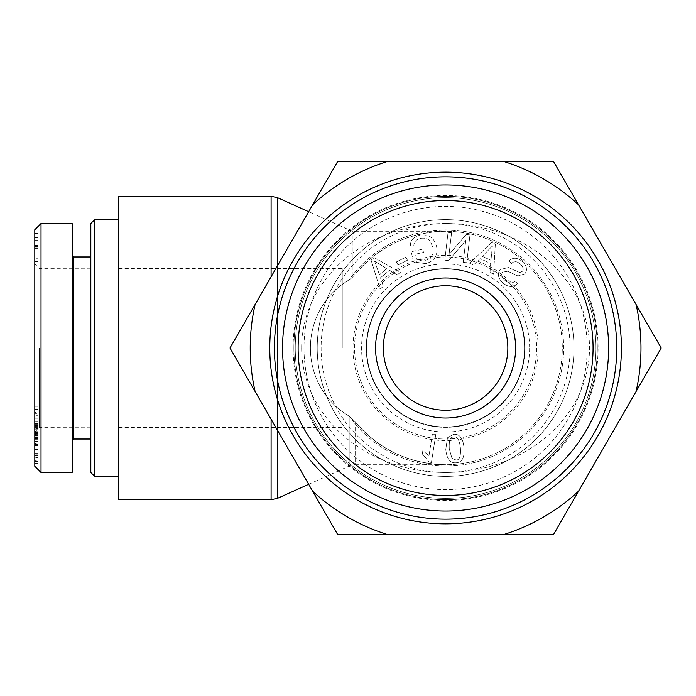 <?xml version="1.0" encoding="UTF-8"?>
<svg xmlns="http://www.w3.org/2000/svg" width="696" height="696" viewBox="0 0 696 696"><rect width="100%" height="100%" fill="white"/><g stroke="black" fill="none" stroke-linecap="round" stroke-linejoin="round"><path stroke-width="0.52" stroke-dasharray="3.48 2.61" d="M308.676 484.303L349.183 466.076L355.569 464.702L355.569 422.263L349.183 416.165L349.183 466.076L349.183 416.165A118.076 118.076 0 0 0 445.588 466.076A118.076 118.076 0 0 0 550.449 293.721A118.076 118.076 0 0 0 349.183 279.835C297.479 310.433 297.479 385.567 349.183 416.165A118.076 118.076 0 0 0 445.588 466.076A118.076 118.076 0 0 0 550.449 293.721A118.076 118.076 0 0 0 349.183 279.835L352.228 277.504L352.228 231.298L352.228 277.504L349.183 279.835C297.479 310.433 297.479 385.567 349.183 416.165L355.569 422.263A116.702 116.702 0 0 0 525.437 433.112A116.702 116.702 0 0 0 525.437 262.888A116.702 116.702 0 0 0 355.569 273.737A116.702 116.702 0 0 1 525.437 262.888A116.702 116.702 0 0 1 525.437 433.112A116.702 116.702 0 0 1 355.569 422.263C379.285 449.755 409.291 463.901 445.588 464.702L355.569 464.702L355.569 422.263C379.285 449.755 409.291 463.901 445.588 464.702M118.825 196.289L118.825 499.711M445.588 499.711A151.711 151.711 0 0 0 576.975 272.145A151.711 151.711 0 0 0 314.2 272.145A151.711 151.711 0 0 0 445.588 499.711A151.711 151.711 0 0 1 314.2 272.145A151.711 151.711 0 0 1 576.975 272.145A151.711 151.711 0 0 1 445.588 499.711A151.711 151.711 0 0 1 314.2 272.145A151.711 151.711 0 0 1 576.975 272.145A151.711 151.711 0 0 1 445.588 499.711A151.711 151.711 0 0 0 576.975 272.145A151.711 151.711 0 0 0 314.2 272.145A151.711 151.711 0 0 0 445.588 499.711M352.228 277.504L355.569 273.737L352.228 277.504M445.588 231.298C409.291 232.099 379.285 246.245 355.569 273.737C379.285 246.245 409.291 232.099 445.588 231.298L352.228 231.298L308.676 211.697M366.235 348A79.361 79.361 0 0 1 485.269 279.279A79.361 79.361 0 0 1 485.269 416.721A79.361 79.361 0 0 1 366.235 348A79.361 79.361 0 0 1 485.269 279.279A79.361 79.361 0 0 1 485.269 416.721A79.361 79.361 0 0 1 366.235 348M342.893 348L342.893 268.639L342.893 348M118.825 348L118.825 268.639L118.825 348M524.949 348A79.361 79.361 0 0 0 405.916 279.279A79.361 79.361 0 0 0 405.916 416.721A79.361 79.361 0 0 0 524.949 348A79.361 79.361 0 0 0 405.916 279.279A79.361 79.361 0 0 0 405.916 416.721A79.361 79.361 0 0 0 524.949 348M90.819 269.03L90.819 426.97L90.819 269.03L118.825 269.03L118.825 426.97L118.825 269.03M94.708 219.631L94.708 476.368M90.819 472.48L90.819 223.52M118.825 476.368L118.825 219.631L118.825 476.368M90.819 348L90.819 439.028L90.819 348M34.8 258.895L34.8 236.04L37.915 236.04L37.915 258.912L37.915 236.057L34.8 236.057L34.8 258.895L37.915 258.895L34.8 258.912M37.915 258.233L37.915 233.238L37.915 261.696L37.915 258.233L34.8 258.233L34.8 233.238L34.8 258.233M37.915 261.748L34.8 261.696L37.915 261.748M37.915 233.186L34.8 233.238L37.915 233.186M34.8 435.766L34.8 431.015L34.8 435.766L37.915 435.766L37.915 438.854L37.915 431.015L37.915 435.766M34.8 421.915L34.8 453.531L34.8 431.007L37.915 431.015L37.915 437.384L37.915 421.915L37.915 453.531L37.915 431.007L34.8 431.007L34.8 421.915L37.915 421.915M34.8 434.104L37.915 434.104M34.8 438.854L37.915 438.854M34.8 433.269L34.8 463.64L34.8 433.269L37.915 433.269L37.915 463.64L37.915 433.269M34.8 433.678L37.915 433.678M34.8 455.515L37.915 455.515M34.8 435.374L37.915 435.374L34.8 435.392L37.915 435.713L37.915 449.981L37.915 435.392M34.8 423.612L34.8 438.384L34.8 435.827L37.915 435.818L37.915 406.934L37.915 438.384L37.915 435.827L34.8 435.827L34.8 406.934L34.8 425.7L34.8 421.106L34.8 423.612L37.915 423.612M34.8 463.64L37.915 463.64M34.8 463.232L37.915 463.232M34.8 441.386L37.915 441.386M34.8 461.526L37.915 461.526M34.8 461.083L37.915 461.083M34.8 449.981L34.8 435.713L34.8 449.981L37.915 449.981M34.8 439.646L37.915 439.646M34.8 444.474L37.915 444.474M34.8 423.542L37.915 423.542M34.8 432.529L37.915 432.529M34.8 437.384L37.915 437.384M34.8 432.747L37.915 432.747M34.8 453.531L37.915 453.531M34.8 451.869L37.915 451.869M34.8 423.455L34.8 428.466L37.915 428.466L37.915 413.363L34.8 413.363L34.8 412.545L37.915 412.545L37.915 424.682L37.915 419.845L34.8 419.845L37.915 420.123L37.915 435.104L37.915 423.455L37.915 428.927L34.8 428.927L34.8 412.545L34.8 415.086L37.915 415.086L37.915 415.73L34.8 415.73L34.8 424.682L37.915 424.682L37.915 423.907L34.8 423.907L34.8 424.682L34.8 420.123L34.8 435.104L34.8 432.547L37.915 432.547L37.915 432.042L34.8 432.042L34.8 423.455L37.915 423.455M37.915 413.363L37.915 412.545L37.915 413.363M34.8 466.268L34.8 229.75M34.8 435.104L37.915 435.104L37.915 434.382L34.8 434.382L34.8 435.104M34.8 415.086L34.8 415.73L34.8 415.086M34.8 454.14L34.8 435.687L34.8 443.596L37.915 443.596L37.915 460.708L37.915 449.929L37.915 457.933L34.8 457.933L34.8 454.14L37.915 454.14L37.915 443.596M34.8 441.812L37.915 441.812M34.8 436.749L37.915 436.749M34.8 443.596L34.8 460.708L34.8 449.929L34.8 457.603L37.915 457.603L37.915 454.14M34.8 449.929L37.915 449.929M34.8 450.112L37.915 450.112M37.915 461.143L34.8 460.708L37.915 461.143M37.915 431.972L34.8 432.364L37.915 431.972M34.8 434.13L37.915 434.13M34.8 444.265L37.915 444.265M34.8 446.823L37.915 446.823M34.8 434.887L34.8 421.28L34.8 434.887L37.915 434.887L37.915 421.28L37.915 434.887M34.8 421.28L37.915 421.28M34.8 431.711L37.915 431.711M34.8 427.335L37.915 427.335M34.8 421.106L37.915 421.106M34.8 425.7L37.915 425.7M34.8 418.226L37.915 418.226M34.8 409.622L37.915 409.622M34.8 406.934L37.915 406.934M34.8 438.384L37.915 438.384M34.8 261.339L34.8 233.56L34.8 261.339L37.915 261.339L37.915 261.87L37.915 233.56L37.915 261.339M34.8 233.56L37.915 233.56M34.8 233.908L37.915 233.908M34.8 242.095L37.915 242.095M34.8 245.383L37.915 245.383M34.8 240.233L37.915 240.233M34.8 261.87L37.915 261.87M41.02 223.52L41.02 472.488M72.14 472.48L72.14 223.52M39.472 348L39.472 427.344L39.472 348M73.698 256.972L73.698 439.028M72.14 348L72.14 440.585L72.14 348M445.588 426.97A78.97 78.97 0 0 1 377.206 308.519A78.97 78.97 0 0 1 513.979 308.519A78.97 78.97 0 0 1 445.588 426.97A78.97 78.97 0 0 1 377.206 308.519A78.97 78.97 0 0 1 513.979 308.519A78.97 78.97 0 0 1 445.588 426.97M445.588 219.631A128.369 128.369 0 0 1 556.765 412.189A128.369 128.369 0 0 1 334.419 412.189A128.369 128.369 0 0 1 445.588 219.631A128.369 128.369 0 0 1 556.765 412.189A128.369 128.369 0 0 1 334.419 412.189A128.369 128.369 0 0 1 445.588 219.631M445.588 223.52A124.48 124.48 0 0 0 337.786 410.24A124.48 124.48 0 0 0 553.398 410.24A124.48 124.48 0 0 0 445.588 223.52M354.56 348A91.028 91.028 0 0 1 445.588 256.972A91.028 91.028 0 0 1 536.616 348A91.028 91.028 0 0 1 445.588 439.028A91.028 91.028 0 0 1 354.56 348M366.4 348A79.196 79.196 0 0 0 445.588 427.196A79.196 79.196 0 0 0 524.784 348A79.196 79.196 0 0 0 445.588 268.804A79.196 79.196 0 0 0 366.4 348M453.809 437.105C457.142 436.018 459.351 439.646 460.421 448.007C460.935 456.428 459.43 460.404 455.906 459.943L451.956 458.29L449.312 449.042C448.807 440.62 450.303 436.644 453.809 437.105C457.142 436.018 459.351 439.646 460.421 448.007C460.935 456.428 459.43 460.404 455.906 459.943L451.956 458.29L449.312 449.042C448.807 440.62 450.303 436.644 453.809 437.105M447.485 437.767L445.779 449.372C446.675 458.882 450.147 463.345 456.211 462.762C462.188 462.405 464.763 457.376 463.954 447.676C463.075 438.21 459.604 433.756 453.548 434.304L447.485 437.767L445.779 449.372C446.675 458.882 450.147 463.345 456.211 462.762C462.188 462.405 464.763 457.376 463.954 447.676C463.075 438.21 459.604 433.756 453.548 434.304L447.485 437.767M397.981 264.985L407.447 260.234L405.89 257.146L396.433 261.896L397.981 264.985L407.447 260.234L405.89 257.146L396.433 261.896L397.981 264.985M463.214 262.322L466.729 262.731L469.974 234.917L466.198 234.474L449.024 254.614L451.565 232.769L448.041 232.36L444.805 260.182L448.581 260.626L465.755 240.485L463.214 262.322L466.729 262.731L469.974 234.917L466.198 234.474L449.024 254.614L451.565 232.769L448.041 232.36L444.805 260.182L448.581 260.626L465.755 240.485L463.214 262.322M482.293 256.354L492.377 246.019L490.967 260.287L482.293 256.354L492.377 246.019L490.967 260.287L482.293 256.354M489.993 272.458L493.568 274.085L495.343 244.131L491.689 242.469L469.696 263.253L473.55 264.993L480.005 258.616L490.697 263.471L489.993 272.458L493.568 274.085L495.343 244.131L491.689 242.469L469.696 263.253L473.55 264.993L480.005 258.616L490.697 263.471L489.993 272.458M502.512 282.637C508.35 287.518 513.43 287.796 517.746 283.455L515.318 280.914C512.273 283.733 508.776 283.516 504.826 280.27C501.598 277.078 500.911 274.346 502.764 272.092L507.845 271.318L517.746 275.877L524.749 273.946C527.698 270.109 526.942 265.994 522.461 261.618C517.354 257.416 512.874 257.181 509.02 260.896L511.49 263.453C514.083 260.983 516.989 261.148 520.19 263.958C523.322 267.064 524.01 269.543 522.252 271.397L519.782 272.545L508.402 267.534L500.311 269.491C497.188 273.589 497.918 277.965 502.512 282.637C508.35 287.518 513.43 287.796 517.746 283.455L515.318 280.914C512.273 283.733 508.776 283.516 504.826 280.27C501.598 277.078 500.911 274.346 502.764 272.092L507.845 271.318L517.746 275.877L524.749 273.946C527.698 270.109 526.942 265.994 522.461 261.618C517.354 257.416 512.874 257.181 509.02 260.896L511.49 263.453C514.083 260.983 516.989 261.148 520.19 263.958C523.322 267.064 524.01 269.543 522.252 271.397L519.782 272.545L508.402 267.534L500.311 269.491C497.188 273.589 497.918 277.965 502.512 282.637M415.46 254.188L423.49 252.404L422.776 249.177L411.205 251.735L413.45 261.87L425.708 263.636C434.478 261.165 438.106 255.467 436.575 246.541C434.165 237.536 428.545 233.786 419.723 235.291C413.546 236.718 410.423 240.25 410.353 245.888L413.798 246.071C413.902 241.956 416.095 239.398 420.384 238.397C425.369 237.667 428.753 238.824 430.537 241.86L432.79 247.132C433.956 254.588 431.424 258.982 425.195 260.313L416.582 259.251L415.46 254.188L423.49 252.404L422.776 249.177L411.205 251.735L413.45 261.87L425.708 263.636C434.478 261.165 438.106 255.467 436.575 246.541C434.165 237.536 428.545 233.786 419.723 235.291C413.546 236.718 410.423 240.25 410.353 245.888L413.798 246.071C413.902 241.956 416.095 239.398 420.384 238.397C425.369 237.667 428.753 238.824 430.537 241.86L432.79 247.132C433.956 254.588 431.424 258.982 425.195 260.313L416.582 259.251L415.46 254.188M379.442 274.72L374.596 261.113L386.793 268.665L379.442 274.72L374.596 261.113L386.793 268.665L379.442 274.72M397.294 274.894L400.322 272.388L374.204 257.616L371.107 260.173L380.094 289.066L383.357 286.378L380.468 277.774L389.525 270.3L397.294 274.894L400.322 272.388L374.204 257.616L371.107 260.173L380.094 289.066L383.357 286.378L380.468 277.774L389.525 270.3L397.294 274.894M431.424 462.44L435.774 434.661L432.373 434.13L428.988 455.767L422.837 450.617L422.324 453.905L429.232 462.092L431.424 462.44L435.774 434.661L432.373 434.13L428.988 455.767L422.837 450.617L422.324 453.905L429.232 462.092L431.424 462.44M529.612 348A84.025 84.025 0 0 1 403.576 420.767A84.025 84.025 0 0 1 403.576 275.233A84.025 84.025 0 0 1 529.612 348M301.655 348L301.655 348A143.933 124.48 0 0 0 517.554 455.802A143.933 124.48 0 0 0 517.554 240.198A143.933 124.48 0 0 0 301.655 348M524.932 348A79.344 79.344 0 0 0 405.916 279.287A79.344 79.344 0 0 0 405.916 416.713A79.344 79.344 0 0 0 524.932 348M536.616 348A91.028 91.028 0 0 1 400.078 426.831A91.028 91.028 0 0 1 400.078 269.169A91.028 91.028 0 0 1 536.616 348M538.173 348A92.585 92.585 0 0 0 399.295 267.821A92.585 92.585 0 0 0 399.295 428.179A92.585 92.585 0 0 0 538.173 348M391.691 379.12A62.24 62.24 0 0 1 445.588 285.76A62.24 62.24 0 0 1 499.493 379.12A62.24 62.24 0 0 1 391.691 379.12M313.531 424.247A152.494 152.494 0 0 1 445.588 195.506A152.494 152.494 0 0 1 577.654 424.247A152.494 152.494 0 0 1 313.531 424.247M322.961 418.801A141.601 141.601 0 0 0 516.388 470.627A141.601 141.601 0 0 0 568.214 277.199A141.601 141.601 0 0 0 374.787 225.374A141.601 141.601 0 0 0 322.961 418.801M636.057 391.552L661.2 348L636.057 304.448A195.385 195.385 0 0 1 636.057 391.552L578.541 491.176A195.385 195.385 0 0 1 503.104 534.719L553.398 534.719L578.541 491.176M578.541 204.824L553.398 161.281L503.104 161.281A195.385 195.385 0 0 1 578.541 204.824L636.057 304.448M388.072 161.281L337.786 161.281L312.643 204.824A195.385 195.385 0 0 1 388.072 161.281L503.104 161.281M337.786 534.719L388.072 534.719A195.385 195.385 0 0 1 312.643 491.176L337.786 534.719M229.985 348L255.127 391.552A195.385 195.385 0 0 1 255.127 304.448L229.985 348M312.643 204.824L255.127 304.448M388.072 534.719L503.104 534.719M255.127 391.552L312.643 491.176M364.078 206.808A163.029 163.029 0 0 1 608.626 348A163.029 163.029 0 0 1 364.078 489.192A163.029 163.029 0 0 1 364.078 206.808M374.787 225.374A141.601 141.601 0 0 1 587.189 348A141.601 141.601 0 0 1 374.787 470.627A141.601 141.601 0 0 1 374.787 225.374M277.478 430.259L277.478 265.741M277.478 197.655L277.478 498.345M271.092 499.711L271.092 196.289M271.092 276.799L271.092 419.201M445.588 498.345A150.345 150.345 0 0 1 315.392 272.832A150.345 150.345 0 0 1 575.792 272.832A150.345 150.345 0 0 1 445.588 498.345A150.345 150.345 0 0 0 575.792 272.832A150.345 150.345 0 0 0 315.392 272.832A150.345 150.345 0 0 0 445.588 498.345M34.8 247.994L37.915 247.994M34.8 237.71L37.915 237.71M34.8 246.958L37.915 246.958M34.8 246.628L37.915 246.628M34.8 248.324L37.915 248.324M34.8 445.501L37.915 445.501M34.8 426.509L37.915 426.509M34.8 424.603L37.915 424.603M34.8 422.054L37.915 422.054M34.8 435.687L37.915 435.687M34.8 448.868L37.915 448.868M34.8 449.459L37.915 449.459M34.8 429.154L37.915 429.154M118.825 427.361L342.893 427.361M118.825 268.639L342.893 268.639M118.825 426.97L90.819 426.97M37.915 409.483L34.8 409.483M37.915 434.278L34.8 434.278M37.915 437.749L34.8 437.749M37.915 425.186L34.8 425.186M37.915 413.111L34.8 413.111M90.819 268.804L39.472 268.656L34.8 263.975M90.819 427.196L39.472 427.344L34.8 432.025"/><path stroke-width="1.04" d="M308.676 484.303L277.478 498.345L271.092 499.711L118.825 499.711L118.825 196.289L271.092 196.289L271.092 276.799M94.708 476.368L94.708 219.631L90.819 223.52L90.819 472.48L94.708 476.368L118.825 476.368M34.8 229.75L34.8 466.268L41.02 472.488L41.02 223.52L34.8 229.75M41.02 223.52L72.14 223.52L72.14 472.48L41.02 472.48M72.14 440.585L73.698 439.028L73.698 256.972L72.14 255.415M391.691 379.12A62.24 62.24 0 0 1 445.588 285.76A62.24 62.24 0 0 1 499.493 379.12A62.24 62.24 0 0 1 391.691 379.12M384.949 383.009A70.018 70.018 0 0 0 506.227 383.009A70.018 70.018 0 0 0 445.588 277.982A70.018 70.018 0 0 0 384.949 383.009M371.855 220.284A147.474 147.474 0 0 1 593.062 348A147.474 147.474 0 0 1 371.855 475.716A147.474 147.474 0 0 1 371.855 220.284M297.357 433.582A171.164 171.164 0 0 1 445.588 176.836A171.164 171.164 0 0 1 593.818 433.582A171.164 171.164 0 0 1 297.357 433.582M293.32 435.913A175.827 175.827 0 0 1 445.588 172.173A175.827 175.827 0 0 1 597.864 435.913A175.827 175.827 0 0 1 293.32 435.913M578.541 491.176L553.398 534.719L503.104 534.719A195.385 195.385 0 0 0 578.541 491.176L636.057 391.552A195.385 195.385 0 0 0 636.057 304.448L661.2 348L636.057 391.552M553.398 161.281L578.541 204.824A195.385 195.385 0 0 0 503.104 161.281L553.398 161.281M388.072 534.719L337.786 534.719L312.643 491.176A195.385 195.385 0 0 0 388.072 534.719L503.104 534.719M255.127 391.552L229.985 348L255.127 304.448A195.385 195.385 0 0 0 255.127 391.552L312.643 491.176M337.786 161.281L388.072 161.281A195.385 195.385 0 0 0 312.643 204.824L337.786 161.281M255.127 304.448L312.643 204.824M578.541 204.824L636.057 304.448M388.072 161.281L503.104 161.281M364.078 206.808A163.029 163.029 0 0 0 364.078 489.192A163.029 163.029 0 0 0 608.626 348A163.029 163.029 0 0 0 364.078 206.808M277.478 498.345L277.478 430.259M277.478 265.741L277.478 197.655L271.092 196.289M271.092 419.201L271.092 499.711M308.676 211.697L277.478 197.655M118.825 219.631L94.708 219.631M73.698 439.028L90.819 439.028M73.698 256.972L90.819 256.972"/></g></svg>
